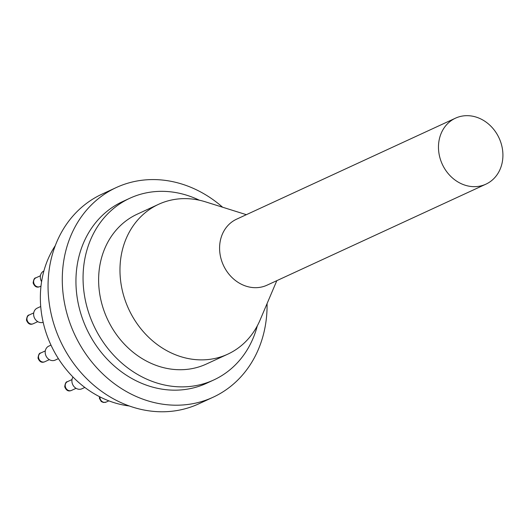 <?xml version="1.0" encoding="UTF-8"?>
<svg xmlns="http://www.w3.org/2000/svg" width="529" height="529" viewBox="0 0 529 529"><rect width="100%" height="100%" fill="white"/><g stroke="black" fill="none" stroke-linecap="round" stroke-linejoin="round"><path stroke-width="0.79" d="M476.788 117.299A36.336 31.277 65.2 0 0 455.469 118.179A36.336 31.277 65.2 0 0 438.839 152.478A36.336 31.277 65.2 0 0 464.601 185.038A36.336 31.277 65.2 0 0 485.92 184.165A36.336 31.277 65.2 0 0 502.55 149.859A36.336 31.277 65.2 0 0 476.788 117.299M485.92 184.165L267.039 285.177A36.336 31.277 -114.8 0 1 245.714 286.05A36.336 31.277 -114.8 0 1 219.952 253.49A36.336 31.277 -114.8 0 1 236.582 219.191L455.469 118.179M84.825 387.44L81.949 388.769A7.697 6.626 -114.8 0 1 80.957 389.119A7.697 6.626 -114.8 0 1 73.359 385.727A7.697 6.626 -114.8 0 1 72.976 377.018M58.388 358.642L55.241 360.097A7.697 6.626 -114.8 0 1 50.724 360.282A7.697 6.626 -114.8 0 1 45.263 353.379A7.697 6.626 -114.8 0 1 48.787 346.111L50.982 345.1M43.173 322.3A7.697 6.626 -114.8 0 1 35.979 320.19A7.697 6.626 -114.8 0 1 37.222 308.116L40.72 306.503M41.599 281.64A7.697 6.626 -114.8 0 1 40.68 279.596A7.697 6.626 -114.8 0 1 43.894 270.974M276.812 280.668L260.103 319.992A82.531 71.038 -114.8 0 1 227.734 354.185A82.531 71.038 -114.8 0 1 179.311 356.176A82.531 71.038 -114.8 0 1 120.804 282.228A82.531 71.038 -114.8 0 1 158.574 204.32A82.531 71.038 -114.8 0 1 205.589 201.873L246.355 214.681M227.734 354.185L206.383 364.038A82.531 71.038 -114.8 0 1 157.966 366.028A82.531 71.038 -114.8 0 1 99.452 292.081A82.531 71.038 -114.8 0 1 137.223 214.172L158.574 204.32M257.312 325.824A100.08 86.141 -114.8 0 1 213.742 379.974A100.08 86.141 -114.8 0 1 155.017 382.388A100.08 86.141 -114.8 0 1 84.065 292.709A100.08 86.141 -114.8 0 1 129.87 198.236A100.08 86.141 -114.8 0 1 199.34 200.213M213.742 379.974L206.627 383.261A100.08 86.141 -114.8 0 1 147.902 385.674A100.08 86.141 -114.8 0 1 76.95 295.995A100.08 86.141 -114.8 0 1 122.754 201.516L129.87 198.236M267.079 303.573A115.474 99.399 -114.8 0 1 213.075 397.239A115.474 99.399 -114.8 0 1 145.323 400.023A115.474 99.399 -114.8 0 1 63.447 296.551A115.474 99.399 -114.8 0 1 116.301 187.537A115.474 99.399 -114.8 0 1 222.61 207.223M213.075 397.239L198.844 403.806A115.474 99.399 -114.8 0 1 131.086 406.596A115.474 99.399 -114.8 0 1 49.217 303.117A115.474 99.399 -114.8 0 1 102.071 194.11L116.301 187.537M129.307 405.974A100.08 86.141 -114.8 0 1 112.32 402.093A100.08 86.141 -114.8 0 1 55.3 245.608M39.913 286.599C36.878 287.928 34.616 286.718 33.135 282.955C33.578 279.477 34.497 277.778 35.873 277.851A4.814 4.146 65.2 0 0 33.757 280.549A4.814 4.146 65.2 0 0 35.258 285.574A4.814 4.146 65.2 0 0 39.913 286.599L40.998 286.096M33.228 323.741C30.193 325.077 27.938 323.86 26.45 320.098C26.9 316.626 27.812 314.92 29.194 314.993A4.814 4.146 65.2 0 0 27.072 317.698A4.814 4.146 65.2 0 0 28.579 322.716A4.814 4.146 65.2 0 0 33.228 323.741L37.777 321.645M44.786 361.743C41.758 363.073 39.496 361.862 38.015 358.1C38.458 354.622 39.371 352.922 40.753 352.995A4.814 4.146 65.2 0 0 38.63 355.693A4.814 4.146 65.2 0 0 40.138 360.718A4.814 4.146 65.2 0 0 44.786 361.743L49.336 359.641M71.501 390.415C68.466 391.751 66.211 390.534 64.723 386.772C65.173 383.3 66.085 381.601 67.461 381.674A4.814 4.146 65.2 0 0 65.345 384.371A4.814 4.146 65.2 0 0 66.846 389.397A4.814 4.146 65.2 0 0 71.501 390.415L76.044 388.319M99.921 396.889A4.814 4.146 65.2 0 0 101.879 401.359A4.814 4.146 65.2 0 0 106.197 402.08L108.862 400.85M35.873 277.851L40.422 275.754M29.194 314.993L33.737 312.897M40.753 352.995L45.302 350.899M67.461 381.674L72.01 379.571M99.478 396.664L99.426 398.436L101.264 401.537L103.393 402.463L106.197 402.08"/></g></svg>
